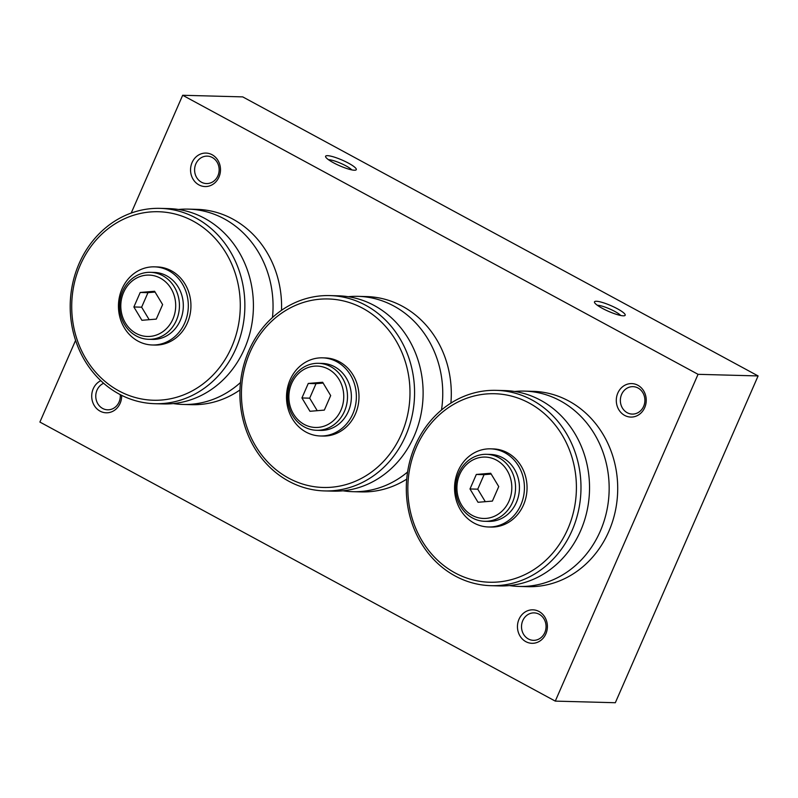 <?xml version="1.0" encoding="UTF-8"?>
<svg xmlns="http://www.w3.org/2000/svg" width="798" height="798" viewBox="0 0 798 798"><rect width="100%" height="100%" fill="white"/><g stroke="black" fill="none" stroke-linecap="round" stroke-linejoin="round"><path stroke-width="1.2" d="M514.62 391.469A97.705 87.331 91.5 0 1 524.456 391.11A97.705 87.331 91.5 0 1 560.266 400.796A97.705 87.331 91.5 0 1 600.256 531.239A97.705 87.331 91.5 0 1 519.199 586.44A97.705 87.331 91.5 0 1 509.403 585.562M178.503 209.475A97.705 87.331 91.5 0 1 188.338 209.126A97.705 87.331 91.5 0 1 224.148 218.802A97.705 87.331 91.5 0 1 272.467 317.534M348.207 296.706A97.705 87.331 91.5 0 1 358.043 296.347A97.705 87.331 91.5 0 1 393.853 306.033A97.705 87.331 91.5 0 1 441.494 410.012M407.579 472.017A97.705 87.331 91.5 0 1 352.786 491.678A97.705 87.331 91.5 0 1 342.99 490.8M240.487 382.511A97.705 87.331 91.5 0 1 183.081 404.456A97.705 87.331 91.5 0 1 173.286 403.569M539.179 614.251A13.726 12.269 -88.5 0 0 534.151 612.884A13.726 12.269 -88.5 0 0 521.872 623.388A13.726 12.269 -88.5 0 0 528.376 638.969A13.726 12.269 -88.5 0 0 533.413 640.335A13.726 12.269 -88.5 0 0 545.692 629.831A13.726 12.269 -88.5 0 0 539.179 614.251M525.842 641.652A16.748 14.972 91.5 0 1 518.979 619.298A16.748 14.972 91.5 0 1 539.019 611.487A16.748 14.972 91.5 0 1 545.872 633.851A16.748 14.972 91.5 0 1 525.842 641.652M103.67 383.289A13.726 12.269 -88.5 0 0 95.78 395.539A13.726 12.269 -88.5 0 0 102.633 408.446A13.726 12.269 -88.5 0 0 107.67 409.813A13.726 12.269 -88.5 0 0 120.239 394.621M121.645 395.339A16.748 14.972 91.5 0 1 100.089 411.14A16.748 14.972 91.5 0 1 91.71 395.718A16.748 14.972 91.5 0 1 100.797 380.686M638.021 388.008A13.726 12.269 -88.5 0 0 632.994 386.651A13.726 12.269 -88.5 0 0 620.714 397.145A13.726 12.269 -88.5 0 0 627.218 412.726A13.726 12.269 -88.5 0 0 632.255 414.092A13.726 12.269 -88.5 0 0 644.535 403.589A13.726 12.269 -88.5 0 0 638.021 388.008M624.684 415.419A16.748 14.972 91.5 0 1 617.822 393.055A16.748 14.972 91.5 0 1 637.861 385.254A16.748 14.972 91.5 0 1 644.714 407.608A16.748 14.972 91.5 0 1 624.684 415.419M212.278 157.485A13.726 12.269 -88.5 0 0 207.251 156.129A13.726 12.269 -88.5 0 0 194.961 166.622A13.726 12.269 -88.5 0 0 201.475 182.213A13.726 12.269 -88.5 0 0 206.512 183.57A13.726 12.269 -88.5 0 0 218.792 173.066A13.726 12.269 -88.5 0 0 212.278 157.485M198.931 184.897A16.748 14.972 91.5 0 1 192.079 162.533A16.748 14.972 91.5 0 1 212.108 154.732A16.748 14.972 91.5 0 1 218.971 177.086A16.748 14.972 91.5 0 1 198.931 184.897M597.373 305.285A13.726 2.544 -156.4 0 1 614.799 311.42A13.726 2.544 -156.4 0 1 620.694 315.479M602.33 308.337A16.748 3.102 -156.4 0 1 594.53 302.482A16.748 3.102 -156.4 0 1 601.333 302.163A16.748 3.102 -156.4 0 1 617.343 308.736A16.748 3.102 -156.4 0 1 624.674 315.659A16.748 3.102 -156.4 0 1 602.33 308.337M328.477 159.7A13.726 2.544 -156.4 0 1 345.903 165.824A13.726 2.544 -156.4 0 1 351.798 169.884M333.434 162.742A16.748 3.102 -156.4 0 1 325.634 156.887A16.748 3.102 -156.4 0 1 332.437 156.568A16.748 3.102 -156.4 0 1 348.447 163.141A16.748 3.102 -156.4 0 1 355.788 170.064A16.748 3.102 -156.4 0 1 333.434 162.742M524.456 391.11L533.004 391.339A97.705 87.331 91.5 0 1 568.814 401.025A97.705 87.331 91.5 0 1 615.148 511.937A97.705 87.331 91.5 0 1 527.747 586.68L519.199 586.44M496.276 390.352L504.825 390.581A97.705 87.331 91.5 0 1 540.635 400.267A97.705 87.331 91.5 0 1 580.625 530.72A97.705 87.331 91.5 0 1 499.568 585.922L491.019 585.682A97.705 87.331 91.5 0 1 455.209 576.006A97.705 87.331 91.5 0 1 408.875 465.094A97.705 87.331 91.5 0 1 496.276 390.352A97.705 87.331 91.5 0 1 532.086 400.037A97.705 87.331 91.5 0 1 578.43 510.939A97.705 87.331 91.5 0 1 491.019 585.682M529.214 403.07A94.284 84.279 91.5 0 1 567.807 528.964A94.284 84.279 91.5 0 1 455.02 572.884A94.284 84.279 91.5 0 1 416.436 447A94.284 84.279 91.5 0 1 529.214 403.07M498.79 457.643A33.496 29.945 91.5 0 1 514.68 495.668A33.496 29.945 91.5 0 1 484.715 521.293A33.496 29.945 91.5 0 1 472.436 517.972A33.496 29.945 91.5 0 1 456.546 479.947A33.496 29.945 91.5 0 1 486.511 454.321A33.496 29.945 91.5 0 1 498.79 457.643M486.511 454.321L490.391 454.421A33.496 29.945 91.5 0 1 502.67 457.743A33.496 29.945 91.5 0 1 518.56 495.767A33.496 29.945 91.5 0 1 488.595 521.393L484.715 521.293M496.446 460.117A30.703 27.451 91.5 0 1 509.014 501.114A30.703 27.451 91.5 0 1 472.286 515.418A30.703 27.451 91.5 0 1 459.718 474.421A30.703 27.451 91.5 0 1 496.446 460.117M504.865 452.715A39.082 34.932 91.5 0 1 523.408 497.074A39.082 34.932 91.5 0 1 488.446 526.979A39.082 34.932 91.5 0 1 474.122 523.099A39.082 34.932 91.5 0 1 455.578 478.74A39.082 34.932 91.5 0 1 490.541 448.845A39.082 34.932 91.5 0 1 504.865 452.715M490.541 448.845L493.174 448.915A39.082 34.932 91.5 0 1 507.498 452.785A39.082 34.932 91.5 0 1 526.032 497.144A39.082 34.932 91.5 0 1 491.069 527.049L488.446 526.979M188.338 209.126L196.887 209.355A97.705 87.331 91.5 0 1 232.697 219.031A97.705 87.331 91.5 0 1 281.524 310.322M239.969 389.953A97.705 87.331 91.5 0 1 191.63 404.686L183.081 404.456M160.159 208.368L168.707 208.597A97.705 87.331 91.5 0 1 204.517 218.273A97.705 87.331 91.5 0 1 244.507 348.726A97.705 87.331 91.5 0 1 163.45 403.928L154.912 403.698A97.705 87.331 91.5 0 1 119.092 394.013A97.705 87.331 91.5 0 1 72.758 283.11A97.705 87.331 91.5 0 1 160.159 208.368A97.705 87.331 91.5 0 1 195.969 218.044A97.705 87.331 91.5 0 1 242.313 328.956A97.705 87.331 91.5 0 1 154.912 403.698M193.096 221.076A94.284 84.279 91.5 0 1 231.689 346.97A94.284 84.279 91.5 0 1 118.912 390.9A94.284 84.279 91.5 0 1 80.319 265.006A94.284 84.279 91.5 0 1 193.096 221.076M162.682 275.649A33.496 29.945 91.5 0 1 178.562 313.674A33.496 29.945 91.5 0 1 148.598 339.3A33.496 29.945 91.5 0 1 136.318 335.978A33.496 29.945 91.5 0 1 120.428 297.953A33.496 29.945 91.5 0 1 150.403 272.327A33.496 29.945 91.5 0 1 162.682 275.649M150.403 272.327L154.273 272.427A33.496 29.945 91.5 0 1 166.553 275.749A33.496 29.945 91.5 0 1 182.443 313.774A33.496 29.945 91.5 0 1 152.478 339.399L148.598 339.3M160.328 278.133A30.703 27.451 91.5 0 1 172.897 319.13A30.703 27.451 91.5 0 1 136.169 333.434A30.703 27.451 91.5 0 1 123.6 292.437A30.703 27.451 91.5 0 1 160.328 278.133M168.757 270.721A39.082 34.932 91.5 0 1 187.291 315.09A39.082 34.932 91.5 0 1 152.328 344.985A39.082 34.932 91.5 0 1 138.004 341.115A39.082 34.932 91.5 0 1 119.471 296.746A39.082 34.932 91.5 0 1 154.433 266.851A39.082 34.932 91.5 0 1 168.757 270.721M154.433 266.851L157.056 266.921A39.082 34.932 91.5 0 1 171.38 270.791A39.082 34.932 91.5 0 1 189.914 315.16A39.082 34.932 91.5 0 1 154.952 345.055L152.328 344.985M358.043 296.347L366.591 296.577A97.705 87.331 91.5 0 1 402.401 306.262A97.705 87.331 91.5 0 1 450.89 403.13M406.721 479.139A97.705 87.331 91.5 0 1 361.334 491.907L352.786 491.678M329.863 295.589L338.412 295.819A97.705 87.331 91.5 0 1 374.222 305.504A97.705 87.331 91.5 0 1 414.212 435.947A97.705 87.331 91.5 0 1 333.155 491.149L324.616 490.92A97.705 87.331 91.5 0 1 288.796 481.234A97.705 87.331 91.5 0 1 242.462 370.332A97.705 87.331 91.5 0 1 329.863 295.589A97.705 87.331 91.5 0 1 365.674 305.275A97.705 87.331 91.5 0 1 412.017 416.177A97.705 87.331 91.5 0 1 324.616 490.92M362.801 308.307A94.284 84.279 91.5 0 1 401.394 434.192A94.284 84.279 91.5 0 1 288.617 478.122A94.284 84.279 91.5 0 1 250.023 352.237A94.284 84.279 91.5 0 1 362.801 308.307M330.731 366.641A33.496 29.945 91.5 0 1 346.621 404.666A33.496 29.945 91.5 0 1 316.656 430.292A33.496 29.945 91.5 0 1 304.377 426.97A33.496 29.945 91.5 0 1 288.487 388.945A33.496 29.945 91.5 0 1 318.462 363.319A33.496 29.945 91.5 0 1 330.731 366.641M318.462 363.319L322.332 363.429A33.496 29.945 91.5 0 1 334.611 366.751A33.496 29.945 91.5 0 1 350.502 404.776A33.496 29.945 91.5 0 1 320.537 430.401L316.656 430.292M328.387 369.125A30.703 27.451 91.5 0 1 340.955 410.122A30.703 27.451 91.5 0 1 304.228 424.426A30.703 27.451 91.5 0 1 291.659 383.429A30.703 27.451 91.5 0 1 328.387 369.125M336.806 361.723A39.082 34.932 91.5 0 1 355.349 406.082A39.082 34.932 91.5 0 1 320.387 435.977A39.082 34.932 91.5 0 1 306.063 432.107A39.082 34.932 91.5 0 1 287.529 387.748A39.082 34.932 91.5 0 1 322.482 357.843A39.082 34.932 91.5 0 1 336.806 361.723M322.482 357.843L325.115 357.913A39.082 34.932 91.5 0 1 339.439 361.793A39.082 34.932 91.5 0 1 357.973 406.152A39.082 34.932 91.5 0 1 323.01 436.047L320.387 435.977M301.933 397.963L308.267 383.449L322.651 382.262L330.681 395.589L324.337 410.102L309.963 411.289L301.933 397.963L309.684 398.172L317.235 410.691M308.267 383.449L316.028 383.658L309.684 398.172M323.13 383.07L316.028 383.658M133.874 306.971L140.219 292.457L154.593 291.27L162.622 304.587L156.278 319.1L141.904 320.297L133.874 306.971L141.635 307.18L149.176 319.689M140.219 292.457L147.969 292.666L141.635 307.18M155.081 292.078L147.969 292.666M469.992 488.965L476.326 474.451L490.7 473.254L498.74 486.581L492.396 501.094L478.022 502.281L469.992 488.965L477.743 489.174L485.294 501.683M476.326 474.451L484.087 474.66L477.743 489.174M491.189 474.072L484.087 474.66M131.211 213.056L182.672 95.271L242.722 96.887L758.1 375.938L698.05 374.322L555.278 701.113L615.328 702.729L758.1 375.938M555.278 701.113L39.9 422.062L75.591 340.377M182.672 95.271L698.05 374.322"/></g></svg>
